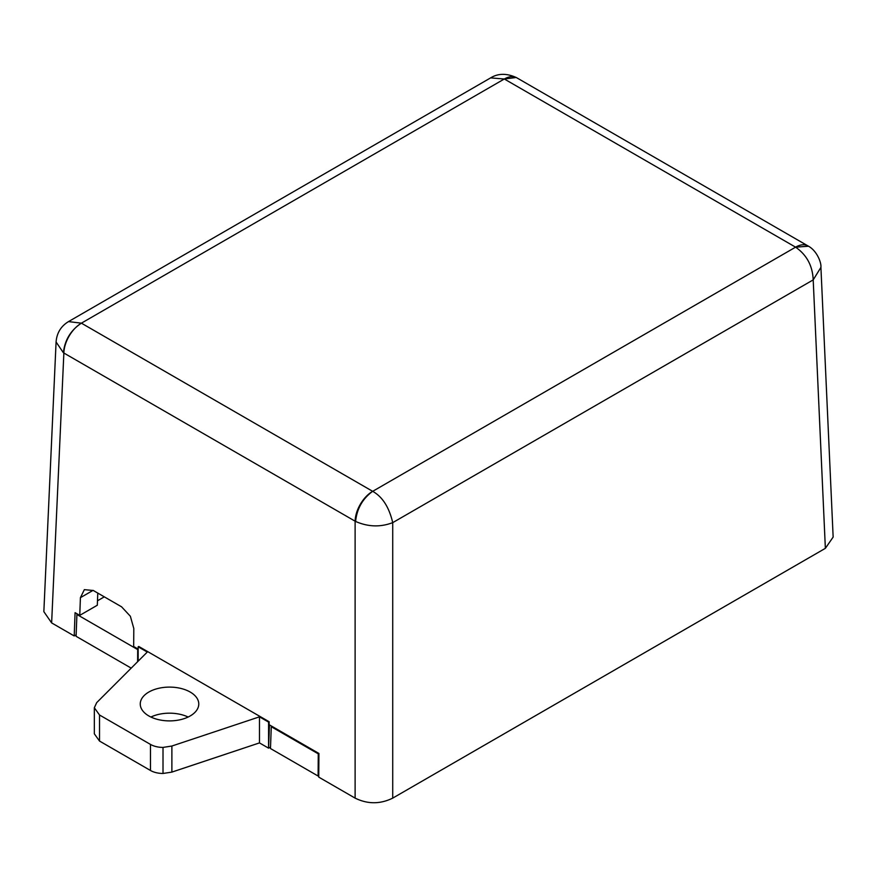 <?xml version="1.0" encoding="UTF-8"?>
<svg xmlns="http://www.w3.org/2000/svg" width="877" height="877" viewBox="0 0 877 877"><rect width="100%" height="100%" fill="white"/><g stroke="black" fill="none" stroke-linecap="round" stroke-linejoin="round"><path stroke-width="1.32" d="M355.602 521.453L355.119 521.19A24.83 14.339 -60 0 1 372.659 491.317C362.596 498.695 356.895 508.737 355.602 521.453C368.088 526.924 380.465 527.318 392.721 522.637C389.114 507.213 382.438 496.777 372.681 491.328L795.592 247.161C806.73 254.9 812.595 265.808 813.198 279.884L392.721 522.637L392.721 798.125L825.367 548.333L833.15 537.075L820.916 267.375L813.198 279.884L825.367 548.333M269.173 721.76L268.581 722.1L259.471 716.838L171.881 746.031L163.012 747.412A17.781 10.261 180 0 1 150.471 744.409L99.518 714.996L94.332 707.761L96.7 702.63L147.27 652.06L138.16 646.798L138.752 646.459L269.173 721.76L268.581 748.158L269.458 724.895L318.921 753.453L318.746 777.121L355.119 798.125L355.119 521.19L63.396 352.751C64.755 340.057 70.763 330.201 81.408 323.164L68.483 321.607M63.396 352.751L56.084 341.997L43.85 611.653L51.633 622.911L63.868 353.047A24.83 14.339 -60 0 1 81.418 323.175L372.681 491.328M76.146 634.827L74.205 635.946L51.633 622.911M74.205 635.946L75.082 612.672L79.752 615.369L97.314 605.229L97.775 593.082M84.335 589.651L93.28 590.484L121.596 606.829L130.355 616.246L133.808 628.491L133.677 646.502L138.16 649.09M84.356 589.64L80.421 597.665L79.752 615.369M94.332 733.819L94.332 707.75L94.332 733.819L99.518 741.054L150.471 770.477A17.781 10.261 0 0 0 163.012 773.47L171.881 772.1L259.471 742.907L268.581 748.158L268.581 722.1M190.21 692.052A29.259 16.893 -0 0 0 158.32 688.39A29.259 16.893 -0 0 0 140.254 704.001A29.259 16.893 -0 0 0 148.827 715.939A29.259 16.893 -0 0 0 180.717 719.611A29.259 16.893 -0 0 0 198.772 704.001A29.259 16.893 -0 0 0 190.21 692.052M259.471 716.838L259.471 742.907M270.522 747.04L268.581 748.158M150.899 717.035A29.259 16.893 180 0 1 188.138 717.035M138.16 646.798L138.16 661.17M355.119 798.125C367.649 804.264 380.19 804.264 392.721 798.125M820.916 267.375C821.497 262.398 816.695 250.679 808.495 246.229L795.592 247.161L504.319 78.996L516.235 77.494C506.61 73.175 498.059 73.306 490.616 77.889L68.472 321.618C60.919 326.233 56.786 333.03 56.084 341.997M516.356 77.549L516.75 77.779A24.83 14.339 120 0 0 504.341 79.007L490.616 77.889M137.612 661.729L137.7 649.583L76.913 614.492L76.091 636.307L131.21 668.131M270.467 748.519L318.11 776.035L318.274 753.847L271.278 726.704L270.467 748.519M318.757 775.663L318.11 776.035M271.947 726.331L271.278 726.704M318.921 753.475L318.274 753.847M77.571 614.108L76.913 614.492M97.479 600.789L104.297 596.853M504.319 78.996L81.408 323.164M99.518 714.996L99.518 741.054M150.471 770.477L150.471 744.409M163.012 747.412L163.012 773.47M171.881 746.031L171.881 772.1M808.342 246.13A24.83 14.339 120 0 0 807.991 245.922L807.991 245.922A24.83 14.339 120 0 0 795.582 247.15M93.061 590.364L80.421 597.665M808.506 246.229L516.75 77.779"/></g></svg>
